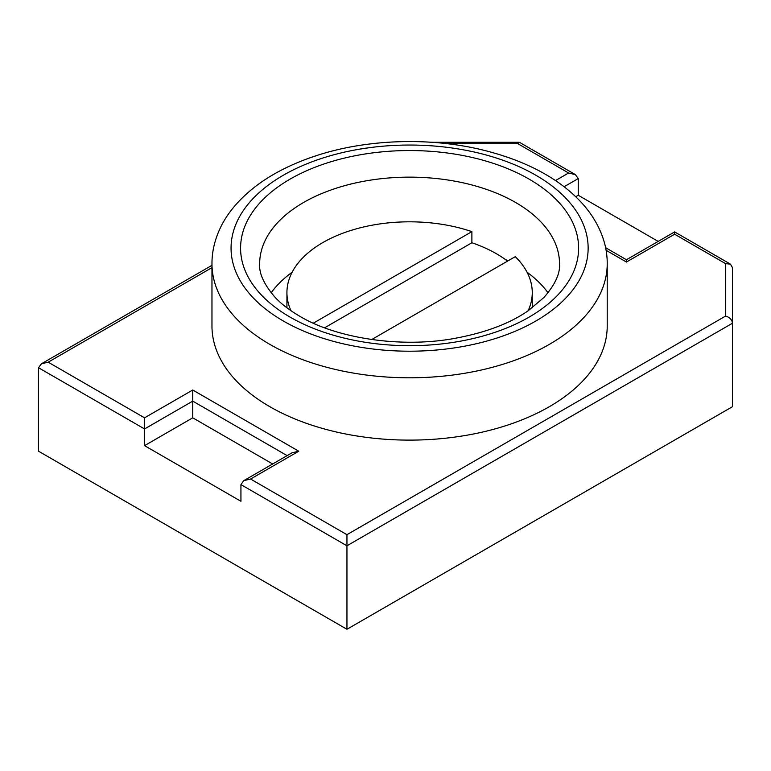 <?xml version="1.0" encoding="UTF-8"?>
<svg xmlns="http://www.w3.org/2000/svg" width="771" height="771" viewBox="0 0 771 771"><rect width="100%" height="100%" fill="white"/><g stroke="black" fill="none" stroke-linecap="round" stroke-linejoin="round"><path stroke-width="1.16" d="M313.325 323.174L471.891 231.628L471.891 242.759A122.666 70.816 180 0 1 507.54 261.128M471.891 242.759L324.601 327.8M471.891 231.628A122.666 70.816 0 0 0 348.743 231.146A122.666 70.816 0 0 0 286.928 292.633A122.666 70.816 0 0 0 291.004 310.742M528.183 310.742A122.666 70.816 0 0 0 532.26 292.633A122.666 70.816 0 0 0 515.259 256.666L371.728 339.529M271.151 292.807A149.921 86.554 180 0 1 292.132 272.23M505.005 259.249A149.921 86.554 180 0 1 508.128 260.781M527.056 272.23A149.921 86.554 180 0 1 548.036 292.807M211.967 263.701L211.967 326.017A197.627 114.098 0 0 0 269.85 406.702A197.627 114.098 0 0 0 485.219 431.432A197.627 114.098 0 0 0 607.22 326.017L607.22 263.701C607.317 247.52 602.257 231.618 592.041 216.005C585.391 205.963 576.438 196.499 565.201 187.604C543.237 170.41 515.038 157.708 480.612 149.497C428.551 137.171 367.198 139.32 318.018 155.116C292.045 163.442 270.419 174.497 253.139 188.278C237.641 200.826 226.578 214.299 219.966 228.679C214.608 240.263 211.938 251.934 211.967 263.701A197.627 114.098 0 0 0 269.85 344.377A197.627 114.098 0 0 0 485.219 369.116A197.627 114.098 0 0 0 607.22 263.701M658.174 241.4L578.25 195.265L578.25 178.573L575.426 174.631L519.596 142.404L517.601 143.551L445.84 143.551M575.426 174.631L568.612 173.003L517.601 143.551M144.562 445.648L144.562 428.955L192.75 401.132L192.75 417.824L144.562 445.648L240.938 501.295L240.938 484.602L346.95 545.801L346.95 629.271L38.55 451.218L38.55 367.748L41.374 363.816L48.188 362.187L144.562 417.824L192.75 390.01L298.762 451.208L250.575 479.032L346.95 534.679L725.636 316.043L725.636 263.663L674.625 234.211L674.625 231.907L674.625 234.211L626.438 262.034L606.073 250.276M38.55 367.748L144.562 428.955L144.562 417.824M346.95 629.271L732.45 406.702L732.45 267.595L730.455 264.135L674.625 231.907L626.438 259.731L626.438 262.034M287.13 455.622L192.75 401.132L192.75 390.01M240.938 484.602L243.761 480.661L291.949 452.847L298.762 451.208M730.455 264.135L725.636 263.663M243.761 480.661L250.575 479.032M346.95 534.679L346.95 545.801L732.45 323.242C732.036 319.763 729.771 317.373 725.636 316.043M578.25 195.265L575.725 196.721M192.75 417.824L272.674 463.969M259.673 263.701A149.921 86.554 180 0 1 409.594 177.137A149.921 86.554 180 0 1 559.515 263.701C560.324 273.339 555.168 284.557 544.037 297.375L528.453 310.549C510.094 323.425 485.431 332.725 454.456 338.43C400.139 348.425 335.674 337.949 299.63 316.168C289.25 310.058 281.087 303.793 275.151 297.375C264.019 284.557 258.863 273.339 259.673 263.701M290.089 317.112A169.003 97.57 180 0 1 365.849 153.872A169.003 97.57 180 0 1 572.843 273.377A169.003 97.57 180 0 1 290.089 317.112M283.342 321.006A178.544 103.083 0 0 0 582.057 274.804A178.544 103.083 0 0 0 363.382 148.552A178.544 103.083 0 0 0 283.342 321.006M211.967 267.633L48.188 362.187M555.496 180.578L568.612 173.003M564.093 186.746L578.25 178.573M286.928 292.633L286.928 307.812M532.26 292.633L532.26 307.812M519.23 142.307L432.011 142.307M211.967 265.32L41.374 363.816M626.438 259.731L605.582 247.684"/></g></svg>
